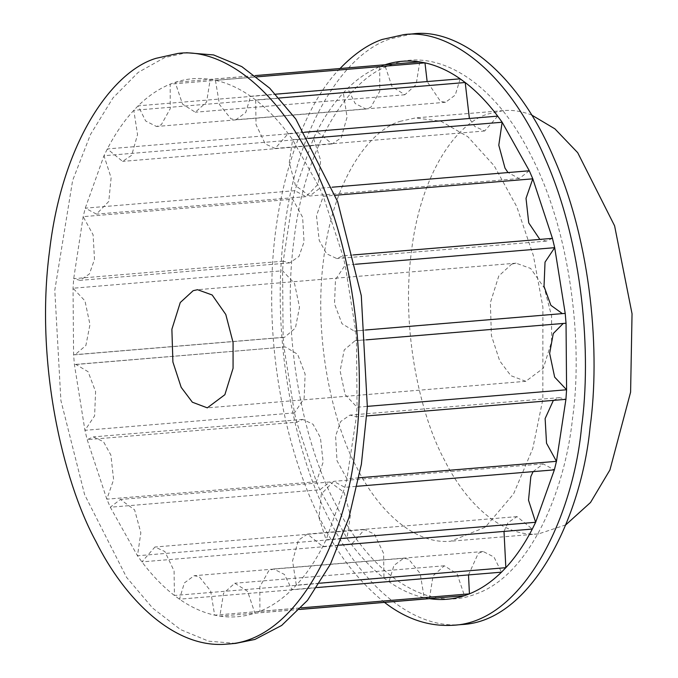 <?xml version="1.0" encoding="UTF-8"?>
<svg xmlns="http://www.w3.org/2000/svg" width="678" height="678" viewBox="0 0 678 678"><rect width="100%" height="100%" fill="white"/><g stroke="black" fill="none" stroke-linecap="round" stroke-linejoin="round"><path stroke-width="0.51" stroke-dasharray="3.39 2.54" d="M384.511 602.403C358.874 581.614 338.068 555.096 322.084 522.831C294.091 470.04 269.513 380.299 271.81 285.065C272.954 189.789 303.303 105.344 340.034 68.529M429.411 598.657L424.191 597.691C412.275 595.064 400.537 589.741 388.994 581.724L383.96 578.037C372.536 569.232 361.705 558.028 351.458 544.417L347.017 538.307L319.846 489.762L316.363 481.727L296.718 422.191L294.472 412.868L283.946 347.17L283.124 337.33L282.573 270.776L283.235 261.208L292.701 199.205L294.803 190.688L313.516 138.253L316.88 131.481C324.711 116.336 333.525 103.463 343.331 92.852L347.678 88.369C357.73 78.521 368.408 71.292 379.722 66.69L384.943 64.783M429.411 598.606L433.056 575.859L444.302 565.783L457.091 573.851L464.455 595.682M299.651 609.412L254.92 613.141C243.47 616.904 231.791 617.895 219.875 616.116L223.511 593.335L234.766 583.241L247.555 591.309L254.92 613.141L259.903 611.31L259.844 586.775L268.768 570.749L273.615 568.969L284.421 574.444L291.947 589.631C281.904 599.479 271.217 606.708 259.903 611.31L301.074 607.878M299.591 609.471L219.875 616.116L214.655 615.149C202.739 612.522 191.001 607.2 179.458 599.183L174.424 595.487C163 586.69 152.169 575.478 141.922 561.876L137.481 555.765L110.311 507.22L106.827 499.178L87.182 439.641L84.936 430.327L74.41 364.62L73.588 354.78L73.038 288.235L73.699 278.666L83.165 216.663L85.267 208.146L103.98 155.711L107.344 148.931C115.175 133.795 123.989 120.921 133.795 110.311L138.143 105.827C148.194 95.971 158.872 88.75 170.186 84.148L175.178 82.318C186.619 78.546 198.298 77.555 210.214 79.343L215.443 80.309C227.359 82.936 239.088 88.259 250.631 96.276L255.665 99.963C267.098 108.768 277.929 119.972 288.167 133.583L292.608 139.693L319.779 188.238L323.262 196.273L342.907 255.809L345.153 265.132L355.679 330.83L356.501 340.67L357.052 407.224L356.391 416.792L346.924 478.795L344.831 487.312L326.11 539.747L322.753 546.519C314.914 561.664 306.1 574.537 296.303 585.148L291.947 589.631L316.872 587.555M235.698 643.38L208.671 641.193L180.543 629.582L152.66 608.098L126.523 577.292L84.614 494.66L60.893 400.444L54.791 290.252L72.622 180.492L90.521 134.422L112.946 97.954L138.219 72.385L164.576 57.622L186.492 52.731L177.873 53.452M424.191 597.691L214.655 615.149L210.638 590.953L199.171 576.656L194.128 575.715L184.374 582.927L179.458 599.183L388.994 581.724L393.91 565.469L403.664 558.265L408.707 559.197L420.165 573.503L424.191 597.691M511.661 264.157L516.051 263.174L530.645 268.446L544.29 287.947L551.578 315.956L551.561 341.754L543.358 368.179L525.797 381.316L510.865 375.688L499.678 360.823L491.389 335.474L490.372 302.735L498.771 275.988L511.661 264.157M565.757 524.882L538.603 533.891C500.711 537.603 464.837 501.144 444.675 460.481C420.538 416.3 400.944 331.161 411.334 252.335C420.589 172.78 456.87 123.269 487.626 114.099L503.339 110.59C512.237 109.743 521.662 111.209 531.603 114.989M355.475 264.267L345.153 265.132L335.491 279.599L334.5 303.829L342 323.737L354.263 331.059L365.535 330.008M353.374 254.936L342.907 255.809L336.796 258.564L326.61 253.775L319.202 240.351L316.482 215.79L323.262 196.273L335.279 195.272M565.215 313.38L562.359 313.617M366.366 339.848L355.094 340.687L344.212 349.95L340.11 370.866L345.119 394.588L357.052 407.224L367.366 406.368M468.49 574.927L478.304 553.29L483.151 551.511L493.957 556.994L501.483 572.173M319.702 583.199L296.303 585.148L292.557 560.85L298.413 540.188L307.473 534.061L322.753 546.519L339.102 545.163M341.771 538.442L326.11 539.747L318.982 517.661L321.304 494.033L333.618 481.355L344.831 487.312L357.162 486.279M358.925 477.795L346.924 478.795L336.991 460.701L335.593 436.022L340.67 421.521L349.933 415.106L356.391 416.792L366.849 415.919M461.76 624.548C408.885 629.726 358.832 578.851 330.703 522.111C297.015 460.464 269.683 341.661 284.184 231.673C297.083 120.667 347.721 51.587 390.63 38.79L412.555 33.9M390.825 65.012C429.098 48.248 489.126 72.165 530.162 153.864C572.207 233.741 582.817 347.204 572.537 418.402C564.944 491.321 529.815 575.614 475.575 594.097C421.775 615.319 365.044 564.782 336.237 505.246C305.558 449.09 280.658 340.881 293.871 240.707C305.625 139.6 351.738 76.673 390.825 65.012M399.859 121.404L415.572 117.904L440.878 121.209L467.888 136.77L494.135 165.729L516.755 206.654L533.374 255.538L542.883 307.015L542.832 399.469L532.755 448.599L513.534 493.974L485.245 527.255L450.836 541.205C412.944 544.917 377.07 508.458 356.908 467.786C332.771 423.614 313.177 338.466 323.567 259.64C332.822 180.094 369.103 130.583 399.859 121.404M379.722 66.69L379.782 91.225L370.858 107.251L366.01 109.031L355.213 103.556L347.678 88.369L138.143 105.827L145.677 121.006L156.474 126.489L161.322 124.71L170.246 108.675L170.186 84.148L379.722 66.69M383.96 578.037L174.424 595.487L174.077 570.91L164.864 551.528L154.94 547.019L141.922 561.876L351.458 544.417L364.476 529.56L374.4 534.069L383.612 553.451L383.96 578.037M347.017 538.307L137.481 555.765L140.838 532.781L134.617 509.881L120.396 499.457L110.311 507.22L319.846 489.762L329.932 481.999L344.153 492.423L350.373 515.331L347.017 538.307M316.363 481.727L106.827 499.178L113.607 479.668L110.887 455.099L103.48 441.675L93.293 436.895L87.182 439.641L296.718 422.191L302.829 419.436L313.016 424.225L320.423 437.649L323.143 462.21L316.363 481.727M294.472 412.868L84.936 430.327L94.598 415.86L95.598 391.621L88.089 371.722L75.834 364.391L74.41 364.62L285.37 346.941L297.625 354.263L305.134 374.171L304.134 398.401L294.472 412.868M283.124 337.33L73.588 354.78L74.995 354.772L85.877 345.5L89.979 324.593L84.97 300.871L73.038 288.235L282.573 270.776L294.506 283.412L299.515 307.134L295.413 328.05L284.531 337.313L283.124 337.33M283.235 261.208L73.699 278.666L80.157 280.353L89.42 273.929L94.496 259.428L93.098 234.758L83.165 216.663L292.701 199.205L302.634 217.299L304.032 241.978L298.956 256.479L289.692 262.894L283.235 261.208M294.803 190.688L85.267 208.146L96.471 214.104L108.785 201.425L111.107 177.797L103.98 155.711L313.516 138.253L320.643 160.339L318.321 183.967L306.007 196.645L294.803 190.688M316.88 131.481L107.344 148.931L122.616 161.389L131.676 155.27L137.541 134.6L133.795 110.311L343.331 92.852L347.077 117.15L341.212 137.812L332.152 143.939L316.88 131.481M419.75 61.884L416.123 84.665L404.859 94.759L392.07 86.691L384.714 64.859L175.178 82.318L182.535 104.149L195.323 112.217L206.587 102.115L210.214 79.343L255.123 75.597M256.759 76.868L215.443 80.309L219.46 104.497L230.918 118.803L235.961 119.735L245.724 112.531L250.631 96.276L275.624 94.191M460.167 78.818L455.26 95.073L445.497 102.285L440.454 101.344L427.148 81.572M279.133 98.013L255.665 99.963L256.013 124.549L265.234 143.931L275.149 148.44L288.167 133.583L304.558 132.218M497.703 116.124L484.685 130.981L474.77 126.472L469.388 118.481M308.295 138.388L292.608 139.693L289.252 162.669L295.481 185.577L309.693 196.001L319.779 188.238L332.135 187.204M529.315 170.78L519.229 178.543L508 172.559M552.443 238.359L546.332 241.105L539.849 239.402M563.24 323.448L566.037 323.22M553.384 400.376L559.469 397.647L565.927 399.334M533.086 471.625L543.154 463.896L554.367 469.854M504.008 531.425L507.949 522.73L517.009 516.611L532.289 529.069M444.319 565.783L234.783 583.241M403.664 558.265L194.128 575.715M563.799 313.609L354.263 331.059M483.151 551.511L273.615 568.969M503.339 110.59L415.572 117.904M538.603 533.891L450.836 541.205M364.476 529.56L154.94 547.019M329.932 481.999L120.396 499.457M302.829 419.436L93.293 436.895M285.37 346.941L75.834 364.391M284.531 337.313L74.995 354.772M289.692 262.894L80.157 280.353M306.007 196.645L96.471 214.104M332.152 143.939L122.616 161.389M366.01 109.031L156.474 126.489M404.842 94.759L195.306 112.217M516.051 263.174L197.552 289.709M525.891 381.307L207.392 407.842M445.497 102.285L235.961 119.735M484.685 130.981L275.149 148.44M519.229 178.543L309.693 196.001M546.332 241.105L336.796 258.564M564.63 323.228L355.094 340.687M559.469 397.647L349.933 415.106M543.154 463.896L333.618 481.355M517.009 516.611L307.473 534.061"/><path stroke-width="1.02" d="M155.957 58.342L177.873 53.452C221.647 47.341 281.845 89.386 319.067 177.289C357.374 263.742 365.484 374.027 355.45 446.327C346.966 536.883 296.693 641.108 227.079 644.1C174.204 649.278 124.15 598.403 96.022 541.663C62.342 480.016 35.002 361.213 49.502 251.224C62.41 140.219 113.04 71.139 155.957 58.342M193.171 290.684L197.552 289.709L212.155 294.972L225.791 314.473L233.079 342.483L233.071 368.281L224.867 394.706L207.307 407.851L192.366 402.215L181.187 387.35L172.898 362.01L171.881 329.262L180.272 302.524L193.171 290.684M340.034 68.529C354.026 54.028 368.018 44.35 382.019 39.502L403.935 34.62C447.709 28.51 507.907 70.554 545.12 158.457C583.436 244.911 591.547 355.196 581.512 427.496C573.029 518.051 522.755 622.277 453.141 625.269C428.996 626.752 406.122 619.124 384.511 602.403M384.714 64.859C396.155 61.096 407.834 60.105 419.75 61.884L424.97 62.851C436.895 65.478 448.624 70.8 460.167 78.818L465.201 82.513C476.634 91.31 487.465 102.522 497.703 116.124L502.144 122.235L529.315 170.78L532.798 178.823L552.443 238.359L554.689 247.673L565.215 313.38L566.037 323.22L566.588 389.765L565.927 399.334L556.46 461.337L554.367 469.854L535.645 522.289L532.289 529.069C524.45 544.205 515.636 557.079 505.839 567.689L501.483 572.173C491.44 582.029 480.753 589.25 469.439 593.852L464.455 595.682C453.006 599.454 441.327 600.445 429.411 598.657L429.411 598.606M464.455 595.682L299.651 609.412M429.411 598.657L299.591 609.471M468.49 574.927L469.439 593.852L301.074 607.878M186.492 52.731L213.595 54.935L241.792 66.614L269.7 88.182L295.828 119.057L337.652 201.688L361.289 295.676L367.34 407.02L361.374 464.294L348.882 517.839L330.474 564.088L307.481 600.386L281.667 625.447L254.869 639.456L235.698 643.38L227.079 644.1M531.603 114.989L554.901 128.854L577.707 152.694L614.607 225.859L632.04 313.761L630.599 392.155L609.92 469.964L590.53 502.474L565.757 524.882M562.359 313.617L550.875 305.312L544.036 286.379L545.027 262.14L554.689 247.673L355.475 264.267M552.443 238.359L353.374 254.936M565.215 313.38L365.535 330.008M566.037 323.22L366.366 339.848M501.483 572.173L316.872 587.555M504.008 531.425L505.839 567.689L319.702 583.199M532.289 529.069L339.102 545.163M533.086 471.625L530.84 476.575L528.518 500.203L535.645 522.289L341.771 538.442M554.367 469.854L357.162 486.279M553.384 400.376L545.129 418.572L546.527 443.243L556.46 461.337L358.925 477.795M403.935 34.62L412.555 33.9C456.328 27.79 516.526 69.842 553.74 157.737C592.055 244.19 600.166 354.475 590.131 426.776C581.648 517.331 531.374 621.557 461.76 624.548L453.141 625.269M419.75 61.884L255.123 75.597M427.148 81.572L424.97 62.851L256.759 76.868M460.167 78.818L275.624 94.191M469.388 118.481L465.201 82.513L279.133 98.013M497.703 116.124L304.558 132.218M508 172.559L505.008 168.119L498.788 145.219L502.144 122.235L308.295 138.388M529.315 170.78L332.135 187.204M539.849 239.402L528.738 222.901L526.018 198.332L532.798 178.823L335.279 195.272M367.366 406.368L566.588 389.765L554.655 377.129L549.646 353.408L553.256 333.542L563.24 323.448M565.927 399.334L366.849 415.919"/></g></svg>
